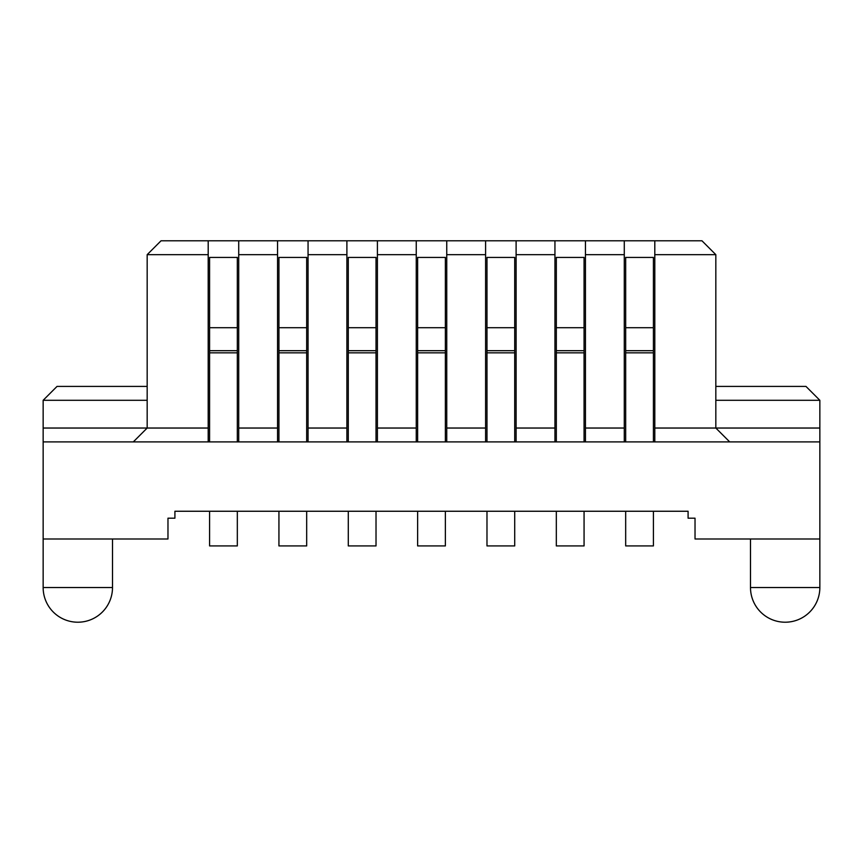 <?xml version="1.0" encoding="UTF-8"?>
<svg xmlns="http://www.w3.org/2000/svg" width="863" height="863" viewBox="0 0 863 863"><rect width="100%" height="100%" fill="white"/><g stroke="black" fill="none" stroke-linecap="round" stroke-linejoin="round"><path stroke-width="1.29" d="M237.325 511.252L237.325 545.923L209.59 545.923L209.59 511.252L688.091 511.252L688.091 518.188L695.028 518.188L695.028 538.987L819.85 538.987L819.85 400.292L715.826 400.292M819.85 441.899L43.15 441.899L43.15 538.987L167.972 538.987L167.972 518.188L174.909 518.188L174.909 511.252L209.59 511.252M209.59 327.703L237.325 327.703L237.325 257.433L209.59 257.433L209.59 441.899M209.59 352.848L237.325 352.848L237.325 441.899M237.325 327.703L237.325 352.848M238.717 441.899L238.717 240.788L208.199 240.788L208.199 441.899M238.717 240.788L701.953 240.788L715.826 254.661L715.826 428.037L819.85 428.037M208.199 254.661L147.174 254.661L161.047 240.788L208.199 240.788M625.675 511.252L625.675 545.923L653.41 545.923L653.41 511.252M625.675 327.703L653.41 327.703L653.41 257.433L625.675 257.433L625.675 441.899M653.41 327.703L653.41 441.899M625.675 352.848L653.41 352.848M585.448 441.899L585.448 428.037L624.283 428.037L624.283 441.899M624.283 428.037L624.283 240.788M654.801 240.788L654.801 254.661L715.826 254.661M654.801 441.899L654.801 254.661M585.448 240.788L585.448 254.661L624.283 254.661M516.106 240.788L516.106 254.661L554.941 254.661L554.941 240.788M446.754 240.788L446.754 254.661L485.589 254.661L485.589 240.788M377.411 240.788L377.411 254.661L416.246 254.661L416.246 240.788M308.059 240.788L308.059 254.661L346.894 254.661L346.894 240.788M277.552 240.788L277.552 254.661L238.717 254.661M715.826 386.419L805.977 386.419L819.85 400.292M147.174 386.419L57.023 386.419L43.15 400.292L43.15 428.037L147.174 428.037L133.301 441.899M654.801 428.037L715.826 428.037L729.699 441.899M554.941 441.899L554.941 428.037L516.106 428.037L516.106 441.899M485.589 441.899L485.589 428.037L446.754 428.037L446.754 441.899M416.246 441.899L416.246 428.037L377.411 428.037L377.411 441.899M346.894 441.899L346.894 428.037L308.059 428.037L308.059 441.899M238.717 428.037L277.552 428.037L277.552 441.899M147.174 254.661L147.174 428.037L208.199 428.037M585.448 428.037L585.448 254.661M516.106 428.037L516.106 254.661M554.941 428.037L554.941 254.661M446.754 428.037L446.754 254.661M485.589 428.037L485.589 254.661M377.411 428.037L377.411 254.661M416.246 428.037L416.246 254.661M308.059 428.037L308.059 254.661M346.894 428.037L346.894 254.661M277.552 428.037L277.552 254.661M556.322 511.252L556.322 545.923L584.068 545.923L584.068 511.252M556.322 327.703L584.068 327.703L584.068 257.433L556.322 257.433L556.322 441.899M584.068 327.703L584.068 441.899M556.322 352.848L584.068 352.848M486.98 511.252L486.98 545.923L514.715 545.923L514.715 511.252M486.98 327.703L514.715 327.703L514.715 257.433L486.98 257.433L486.98 441.899M514.715 327.703L514.715 441.899M486.98 352.848L514.715 352.848M417.627 511.252L417.627 545.923L445.373 545.923L445.373 511.252M417.627 327.703L445.373 327.703L445.373 257.433L417.627 257.433L417.627 441.899M445.373 327.703L445.373 441.899M417.627 352.848L445.373 352.848M348.285 511.252L348.285 545.923L376.02 545.923L376.02 511.252M348.285 327.703L376.02 327.703L376.02 257.433L348.285 257.433L348.285 441.899M376.02 327.703L376.02 441.899M348.285 352.848L376.02 352.848M278.932 511.252L278.932 545.923L306.678 545.923L306.678 511.252M278.932 327.703L306.678 327.703L306.678 257.433L278.932 257.433L278.932 441.899M306.678 327.703L306.678 441.899M278.932 352.848L306.678 352.848M147.174 400.292L43.15 400.292M43.15 441.899L43.15 428.037M43.15 538.987L43.15 587.53A34.671 34.671 -90 0 0 77.821 622.212A34.671 34.671 90 0 0 112.503 587.53L43.15 587.53M112.503 538.987L112.503 587.53M750.497 538.987L750.497 587.53A34.671 34.671 -90 0 0 785.179 622.212A34.671 34.671 90 0 0 819.85 587.53L750.497 587.53M819.85 538.987L819.85 587.53M209.59 350.691L237.325 350.691M625.675 350.691L653.41 350.691M556.322 350.691L584.068 350.691M486.98 350.691L514.715 350.691M417.627 350.691L445.373 350.691M348.285 350.691L376.02 350.691M278.932 350.691L306.678 350.691"/></g></svg>
